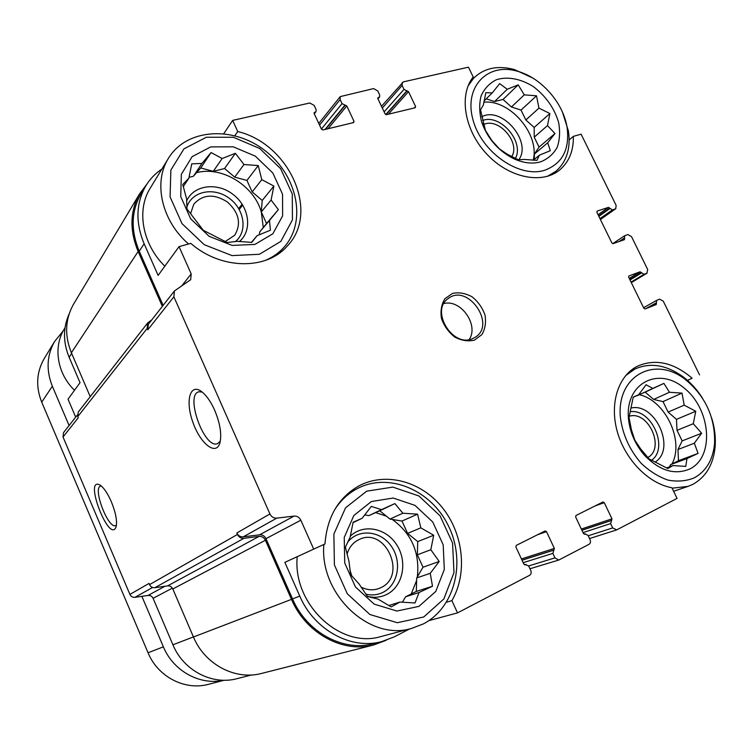 <?xml version="1.0" encoding="UTF-8"?>
<svg xmlns="http://www.w3.org/2000/svg" width="753" height="753" viewBox="0 0 753 753"><rect width="100%" height="100%" fill="white"/><g stroke="black" fill="none" stroke-linecap="round" stroke-linejoin="round"><path stroke-width="1.13" d="M189.012 177.35L193.389 176.268L200.74 167.957L213.259 171.336L224.563 168.531L234.701 177.124L246.937 180.428L252.18 191.93L262.223 200.449L261.282 211.932L266.553 223.519L259.634 232.028L259.409 234.785M254.928 244.414L272.868 233.769L282.629 215.847L282.554 194.236L272.84 173.03L255.342 156.163L233.27 146.816L210.746 146.891L192.147 156.624L181.332 174.357L180.739 196.627L190.688 218.859L209.136 236.329L232.159 245.422L254.928 244.414M257.149 235.633L251.756 242.381L237.139 241.336L227.152 242.522L203.291 230.286L186.942 208.92L186.64 199.065L182.753 184.485L188.862 178.216L191.733 163.853L201.973 163.429L211.085 152.548L222.163 158.516L235.378 153.292L243.981 164.521L258.232 165.566L261.78 179.666L273.885 186.076L271.089 200.044L278.375 209.626L269.48 220.478L270.412 230.23L257.149 235.633L251.408 242.372M364.65 514.911L368.923 515.607L379.747 510.769L389.979 519.071L401.989 521.048L407.608 533.378L417.736 541.595L417.36 554.81L423.007 567.225L416.71 577.937L416.324 591.434L405.622 596.771L402.394 602.24M418.913 606.391L435.752 591.472L444.308 569.475L443.178 544.767L432.749 522.008L415.007 505.385L393.207 498.034L371.408 501.526L353.863 515.485L344.234 537.407L344.733 562.999L355.444 586.945L374.175 604.141L396.925 611.031L418.913 606.391M419.054 592.498L415.035 602.974L399.947 602.052L391.212 606.89L377.95 599.068L367.502 596.508L359.181 584.121L350.625 574.539L348.968 561.333L345.392 547.215L350.136 537.153L353.101 522.253L362.137 518.28L371.314 506.411L381.46 509.649L394.864 503.588L402.864 513.226L417.576 514.167L420.823 527.853L433.7 535.242L430.82 549.728L439.197 561.474L430.245 573.306L432.495 586.239L419.054 592.498L405.622 596.771M636.774 395.617L645.199 392.125L653.613 399.448L663.007 401.594L668.127 412.089L676.467 419.365L677.013 430.339L682.152 440.9L677.954 449.522L678.509 460.695L670.584 464.648L669.521 466.832M689.927 468.912C714.898 456.732 710.813 408.945 684.101 388.021C657.896 365.789 624.115 383.861 628.633 420.089C630.317 433.257 635.607 444.976 644.483 455.254C659.619 470.823 674.763 475.378 689.927 468.912M686.971 458.558L685.776 466.408L672.956 465.561L667.826 468.535L649.086 458.916L640.681 448.957L634.807 440.1L631.409 429.747L629.019 417.369L633.235 397.104L638.619 394.76L646.074 384.755L652.832 388.407L663.911 383.399L669.464 392.266L682.002 393.113L684.195 405.152L695.744 411.27L693.278 423.713L701.636 433.239L694.332 443.206L698.078 453.4L686.971 458.558L670.584 464.648M486.212 98.841L494.58 101.542L503.042 99.443L511.409 106.982L521.029 110.098L525.848 119.991L534.159 127.464L534.225 137.168L539.063 147.117L534.338 154.13L534.366 159.401M540.569 161.867C547.798 158.987 553.333 154.177 557.164 147.437C559.78 139.86 560.26 131.493 558.613 122.362C554.274 108.074 545.906 96.205 533.529 86.746C521.095 78.801 507.597 76.185 496.415 79.724C489.563 83.159 484.461 88.525 481.129 95.8C479.068 103.933 479.275 112.762 481.741 122.297C487.784 138.947 498.58 151.137 514.12 158.883C523.608 163.119 532.427 164.116 540.569 161.867M539.346 155.212L536.983 160.37L524.512 159.438L518.309 159.777L507.089 154.12L499.361 148.84L491.888 140.566L485.459 130.467L480.527 109.825L483.36 105.034L485.826 92.694L492.246 92.901L499.681 83.63L507.24 89.259L518.205 84.854L524.286 94.869L536.503 95.791L538.95 108.131L549.888 113.534L547.487 125.591L554.97 133.535L547.685 142.788L550.33 150.675L539.346 155.212L533.378 160.238M161.904 169.039C155.071 173.604 149.574 179.44 145.414 186.537C135.917 203.79 135.493 222.86 144.143 243.774L158.121 275.41L179.054 246.636L190.763 243.37C221.147 269.932 266.741 270.158 287.307 245.996C319.987 212.44 289.679 144.002 237.732 131.521L232.658 120.395L223.792 133.61M234.87 135.662L237.732 131.521M569.174 139.832L573.353 136.368C573.635 150.76 569.08 161.961 559.677 169.971C542.066 184.607 508.972 177.953 486.805 154.12C464.469 130.467 458.596 95.236 473.195 76.966L468.451 67.177L403.363 81.87L381.498 106.295M573.353 136.368L581.109 134.194L616.142 205.4L615.756 208.741L612.33 209.946L609.666 208.073L598.626 215.885M71.676 353.43L69.135 357.27L80.034 382.684L68.024 399.184L75.686 417.115M237.364 678.575L236.875 678.707C212.148 685.409 183.431 670.481 172.917 644.794L153.075 598.324C152.021 596.216 150.355 595.256 148.068 595.435L134.966 597.317C132.66 597.505 130.975 596.536 129.911 594.409L63.026 437.013L63.525 432.646L77.371 414.95M446.557 602.193L451.913 600.64L457.513 612.895L428.918 620.613M284.86 562.359L324.976 543.958L284.86 562.359L299.769 596.103L292.522 598.889L265.969 538.659C264.576 535.929 262.458 534.639 259.606 534.809L243.266 536.861C240.376 537.03 238.221 535.741 236.819 532.983L237.459 534.451L149.546 584.62L149.038 583.424L129.911 594.409M687.461 380.359L692.139 378.222C673.615 362.475 655.411 358.456 637.537 366.165C618.477 375.578 609.393 403.043 617.168 431.215C624.83 459.377 648.446 483.633 671.892 487.728L677.06 498.401L616.707 529.877L612.678 527.919L610.617 523.58L611.652 520.351L581.881 530.206M687.489 380.387L692.139 378.222M69.135 357.27C62.979 342.163 62.979 327.743 69.116 314.001M373.949 643.599L373.347 643.759C343.142 652.023 306.659 632.256 292.522 598.889M386.185 640.295L373.497 645.02C342.822 653.34 305.822 633.254 291.477 599.379L265.423 540.259C264.03 537.529 261.903 536.249 259.06 536.418L243.906 538.329C241.016 538.499 238.87 537.209 237.459 534.451M313.672 549.05L300.842 520.219C299.346 517.302 297.087 515.918 294.075 516.078L276.793 518.139C273.734 518.299 271.447 516.906 269.932 513.951L173.887 296.814L147.786 329.814L147.174 328.402L147.673 322.924L151.767 319.893M147.786 329.814L148.303 324.317L174.385 290.987L190.697 279.692L191.196 273.913L179.054 246.636M163.128 305.37L139.239 251.191C130.721 230.55 131.163 211.678 140.566 194.594L141.376 193.257M162.337 306.377L138.147 251.493C129.507 230.55 129.949 211.414 139.456 194.058L146.957 184.033M214.643 410.169C210.915 401.914 206.774 395.88 202.209 392.078C190.123 382.1 184.974 400.634 192.881 422.264C200.364 444.006 216.488 456.591 220.027 442.444C221.815 433.86 220.017 423.092 214.643 410.169M111.322 501.705C107.566 493.187 103.801 487.643 100.027 485.073C83.15 475.764 109.194 544.137 116.018 527.062C117.412 521.387 115.84 512.934 111.322 501.705M63.026 437.013L78.256 417.764L77.757 416.607L78.256 412.042L147.673 322.924M232.658 120.395L309.803 102.992L314.18 105.439L316.109 109.599L316.015 111.576L314.039 113.016M402.262 82.519L402.111 85.447L403.994 89.409L408.512 91.659L415.6 106.54L415.185 107.745L386.468 114.663L385.075 113.872L377.921 98.747L377.978 97.758L379.587 96.968L379.691 94.991L377.79 90.972L373.629 88.581L340.262 96.6L340.121 99.537L342.041 103.641L346.794 105.947L354.014 121.337L353.552 122.588L322.905 129.977L321.437 129.168L314.152 113.505L314.641 112.244M699.537 374.881L663.271 301.181L659.666 299.157L656.588 300.381L656.268 304.532L645.095 308.965L643.871 308.288L628.651 277.198L628.924 275.956L640.097 271.786L643.966 274.318L646.902 273.217L647.693 269.518L631.513 236.64L627.898 234.559L624.67 235.727L624.463 239.652L613.102 243.643L611.878 242.946L596.856 212.28L597.148 211.075L608.452 207.367L609.666 208.073M457.513 612.895L529.623 575.292C531.176 574.219 531.552 572.6 530.752 570.445L528.625 565.88L523.843 564.101L515.88 546.998L516.266 545.398L545.191 530.921L546.499 531.637L554.368 548.419L552.853 553.38L554.961 557.879L558.773 560.044L589.072 544.287C590.521 543.28 590.851 541.736 590.06 539.656L587.98 535.261L583.443 533.491L575.65 517.019L575.989 515.494L603.002 501.969L604.264 502.665L611.963 518.845L611.652 520.351M262.016 673.323L261.489 673.455C235.322 680.505 204.75 664.466 193.446 636.991L172.814 588.959C171.703 586.738 169.952 585.721 167.561 585.9L154.854 587.698C152.435 587.877 150.666 586.851 149.546 584.62M90.238 396.662L71.384 352.762C64.476 335.537 65.125 319.46 73.342 304.532L74.048 303.355M299.769 596.103C314.123 629.932 351.067 649.999 381.573 641.65L394.412 636.793L409.613 628.943M173.887 296.814L174.385 290.987M474.475 340.121L481.901 334.596C485.214 328.92 486.24 322.369 484.988 314.942C482.362 307.657 478.023 301.586 471.99 296.757C465.392 293.19 458.888 292.079 452.478 293.416L444.901 298.734C441.437 304.353 440.289 310.942 441.474 318.51C444.119 325.974 448.543 332.167 454.737 337.071C461.495 340.61 468.074 341.627 474.475 340.121M451.913 600.64C467.905 573.071 463.34 533.482 442.162 507.4C421.068 481.233 385.658 471.566 358.776 485.977C338.323 497.714 327.056 517.038 324.976 543.958M101.307 486.014L100.657 486.099C92.365 487.765 108.121 529.152 115.698 525.603L116.442 525.152M202.19 392.049L198.961 391.795C184.692 394.271 204.054 448.873 217.335 443.733L220.309 441.202M297.219 556.768C292.541 604.132 340.356 649.124 380.914 636.549L381.451 636.398M150.647 187.488L149.885 188.721C136.368 210.68 142.581 244.377 164.822 266.195M672.118 488.189L688.007 486.391L692.995 484.273C706.05 476.922 713.43 464.366 715.143 446.623C715.849 437.229 714.682 427.666 711.632 417.943M702.634 398.412C697.212 389.753 690.689 382.543 683.075 376.801C666.301 364.791 650.197 362.231 634.76 369.111L625.658 375.596M694.285 477.854C706.248 471.171 713.016 459.697 714.588 443.423C715.284 417.482 705.457 396.106 685.136 379.305C654.799 355.595 616.952 375.483 620.293 416.56C622.402 434.095 629.386 449.701 641.255 463.387C649.566 471.209 658.47 476.781 667.977 480.085C677.436 481.882 686.209 481.139 694.285 477.854M323.865 544.466C319.338 594.098 369.507 641.518 411.524 628.435L423.355 623.908C455.48 607.37 466.163 560.806 448.167 525.349C430.66 489.619 388.369 471.905 356.95 488.791C347.858 493.676 340.384 500.736 334.511 509.95M423.723 616.999L443.846 598.974L453.984 572.572L452.562 543.035L440.081 515.852L418.903 495.973L392.85 487.097L366.711 491.163L345.571 507.786L333.88 534.093L334.398 564.919L347.293 593.788L369.892 614.504L397.311 622.712L423.723 616.999M647.768 457.532C665.567 448.327 648.154 410.009 629.16 416.296M651.58 460.262C669.172 448.007 651.411 408.192 630.12 411.75M655.383 461.9C676.326 448.647 655.016 402.14 630.958 408.06M672.015 463.933C684.449 440.609 665.332 400.455 639.391 394.723M360.969 587.029C366.805 590.023 372.622 590.578 378.42 588.695L380.736 587.735C407.646 575.857 385.517 526.498 359.285 539.449C353.157 542.301 349.063 547.262 347.001 554.34M351.82 576.017L349.863 569.823M365.779 594.155C371.803 595.576 377.498 595.002 382.844 592.432C398.29 585.053 402.318 561.409 391.202 546.066C380.425 530.451 358.193 528.361 347.5 542.442M367.379 596.338C374.166 598.023 380.566 597.421 386.581 594.522C402.911 586.653 407.797 562.18 396.972 545.21C386.468 528.013 363.426 523.335 350.277 536.23M411.232 593.966L416.635 580.403M417.35 576.836C419.948 552.664 411.59 533.538 392.304 519.448M386.393 516.163L375.634 512.605M64.739 328.223L64.118 329.24C52.983 347.368 57.313 373.817 74.519 390.261M547.346 176.362L555.799 171.355C566.698 161.81 570.906 148.369 568.421 131.022L562.463 112.131M532.691 77.983L514.45 69.568C497.724 65.135 484.113 68.015 473.618 78.218L468.046 86.011M544.654 170.272C562.284 163.702 569.776 149.518 567.131 127.718C563.508 103.095 541.275 77.681 517.575 71.281C487.944 62.311 463.961 86.322 472.79 119.078C480.932 151.852 519.005 178.508 544.654 170.272M264.792 260.632C272.341 257.535 278.714 253.102 283.937 247.342C307.102 221.862 297.651 175.722 265.395 150.92C233.552 125.572 186.01 128.236 168.098 158.883C153.113 183.017 161.98 221.278 188.589 243.972M259.399 254.279L280.85 241.393L292.437 219.867L292.277 194.001L280.643 168.681L259.747 148.51L233.383 137.262L206.378 137.244L183.977 148.821L170.865 170.074L170.074 196.881L182.038 223.679L204.298 244.725L232.046 255.606L259.399 254.279M511.221 157.443L511.635 156.775M511.682 156.699C520.86 142.722 498.401 116.969 483.595 124.593M515.353 158.488C524.737 142.016 500.161 113.411 482.635 120.518M518.761 159.796C532.446 141.62 501.62 105.674 481.76 116.809M533.162 160.229C540.174 134.778 510.082 99.255 483.812 102.22M225.185 241.572L234.682 235.275C241.515 223.801 239.096 212.713 227.415 201.992C213.993 193.53 202.783 194.274 193.775 204.232L190.575 213.72M235.331 241.647C247.972 231.444 244.509 208.958 228.903 198.02C213.532 186.716 191.563 191.253 186.819 207.282M239.35 241.591C252.65 230.559 249.422 206.896 233.261 194.585C217.353 181.925 193.625 184.88 186.612 201.023M263.277 227.547L261.291 211.96M271.089 200.044L261.282 211.932C253.977 185.624 221.9 165.801 196.589 172.653M469.138 339.603C479.266 325.23 460.845 298.941 443.875 303.544M472.263 338.784L475.35 337.203C496.604 324.27 467.434 282.883 448.148 298.612C430.104 310.481 452.346 347.632 472.263 338.784M484.028 100.996L492.246 92.901M494.58 101.542L507.24 89.259M503.042 99.443L518.205 84.854M511.409 106.982L524.286 94.869M521.029 110.098L536.503 95.791M525.848 119.991L538.95 108.131M534.159 127.464L549.888 113.534M534.225 137.168L547.487 125.591M539.063 147.117L554.97 133.535M534.338 154.13L547.685 142.788M666.574 467.924L672.956 465.561M633.188 397.292L638.619 394.76M637.17 395.711L652.832 388.407M645.199 392.125L663.911 383.399M653.613 399.448L669.464 392.266M663.007 401.594L682.002 393.113M668.127 412.089L684.195 405.152M676.467 419.365L695.744 411.27M677.013 430.339L693.278 423.713M682.152 440.9L701.636 433.239M677.954 449.522L694.332 443.206M678.509 460.695L698.078 453.4M388.764 605.544L399.947 602.052M353.016 522.629L362.137 518.28M368.923 515.607L381.46 509.649M379.747 510.769L394.864 503.588M389.979 519.071L402.864 513.226M401.989 521.048L417.576 514.167M407.608 533.378L420.823 527.853M417.736 541.595L433.7 535.242M417.36 554.81L430.82 549.728M423.007 567.225L439.197 561.474M416.71 577.937L430.245 573.306M416.324 591.434L432.495 586.239M183.252 186.669L188.862 178.216M193.389 176.268L201.973 163.429M200.74 167.957L211.085 152.548M213.259 171.336L222.163 158.516M224.563 168.531L235.378 153.292M234.701 177.124L243.981 164.521M246.937 180.428L258.232 165.566M252.18 191.93L261.78 179.666M262.223 200.449L273.885 186.076M266.553 223.519L278.375 209.626M259.634 232.028L269.48 220.478M69.097 425.53L52.352 386.233C46.046 370.372 46.771 355.501 54.517 341.608L63.177 330.906M208.873 684.223L208.421 684.336C184.965 690.793 157.848 676.872 148.059 652.776L41.726 402.168C35.683 386.901 36.417 372.537 43.928 359.077L44.568 358.033M223.933 680.251C200.147 685.691 173.341 671.149 163.382 646.836L141.865 596.329M193.417 636.925L172.917 644.794M172.371 588.131L153.075 598.324M164.935 586.267L148.068 595.435M152.605 587.481L134.966 597.317M269.932 513.951L236.819 532.983M147.174 328.402L77.757 416.607M242.137 204.167L238.71 208.543M315.131 112.131L314.114 113.421M242.57 204.835L239.115 209.23M354.014 121.337L352.79 122.777M346.794 105.947L328.054 128.735M345.373 105.147L325.541 129.337M344.902 105.251L325.08 129.45M342.041 103.641L321.39 129.055M340.121 99.537L319.545 125.092M378.815 97.419L377.846 98.549M378.364 97.523L377.808 98.172M415.6 106.54L414.282 107.961M408.512 91.659L388.369 114.202M407.157 90.878L385.988 114.654M406.714 90.981L385.734 114.55M403.994 89.409L384.134 111.868M402.111 85.447L382.308 108.027M615.305 208.967L600.367 219.452M612.33 209.946L599.972 218.634M609.902 208.543L598.851 216.356M608.452 207.367L598.061 214.746M624.614 238.494L620.999 240.875M624.378 238.023L618.975 241.591M646.902 273.217L631.306 282.62M643.966 274.318L631.052 282.111M641.547 272.953L629.997 279.956M641.311 272.473L629.772 279.476M640.097 271.786L629.235 278.403M656.456 303.308L649.453 307.233M656.221 302.819L645.763 308.702M656.456 300.466L643.599 307.732L656.588 300.381M612.678 527.919L588.225 535.778M610.617 523.58L583.029 532.616M611.238 520.568L581.918 530.272M611.963 518.845L581.335 529.039M604.264 502.665L595.086 505.931M585.241 533.933L584.337 534.235M554.961 557.879L528.662 565.945M552.853 553.38L523.184 562.679M553.568 550.227L522.036 560.223M554.01 549.991L522.008 560.157M554.368 548.419L521.443 558.933M546.499 531.637L537.68 534.677M525.745 564.534L524.737 564.844M291.477 599.379L193.446 636.991M265.423 540.259L172.814 588.959M259.06 536.418L167.561 585.9M243.906 538.329L154.854 587.698M138.147 251.493L71.384 352.762M300.842 520.219L265.969 538.659M294.075 516.078L259.606 534.809M276.793 518.139L243.266 536.861M191.196 273.913L181.831 285.792M144.143 243.774L139.239 251.191M41.726 402.168L52.352 386.233M148.059 652.776L163.382 646.836M643.401 452.525L644.483 455.254M629.734 422.254L628.633 420.089M511.334 156.52L514.12 158.883M483.793 125.431L481.741 122.297M251.474 674.97L236.875 678.707M316.015 111.576L314.283 113.788M242.701 205.051L239.247 209.456M242.287 204.392L238.852 208.779M379.587 96.968L377.968 98.841M624.67 235.727L612.697 243.661M585.467 533.839L584.29 534.225M526.018 564.421L524.681 564.835M373.497 645.02L261.489 673.455M139.456 194.058L73.342 304.532M381.573 641.65L373.347 643.759M145.414 186.537L140.566 194.594M340.262 96.6L318.764 123.407M615.756 208.741L600.405 219.518M647.194 273.075L631.315 282.639M616.359 530.018L589.533 538.546M558.773 560.044L529.971 568.76M217.909 443.517L217.335 443.733M673.615 491.285L688.007 486.391M629.273 371.85L634.76 369.111M685.136 379.305L683.075 376.801M714.588 443.423L715.143 446.623M380.914 636.549L411.524 628.435M347.641 493.742L356.95 488.791M286.592 246.768L287.307 245.996M64.118 329.24L65.022 327.762M551.318 174.95L555.799 171.355M469.863 82.096L473.618 78.218M517.575 71.281L514.45 69.568M567.131 127.718L568.421 131.022M277.311 254.533L283.232 248.104M149.885 188.721L168.098 158.883M43.928 359.077L54.517 341.608M208.421 684.336L224.149 680.251"/></g></svg>
